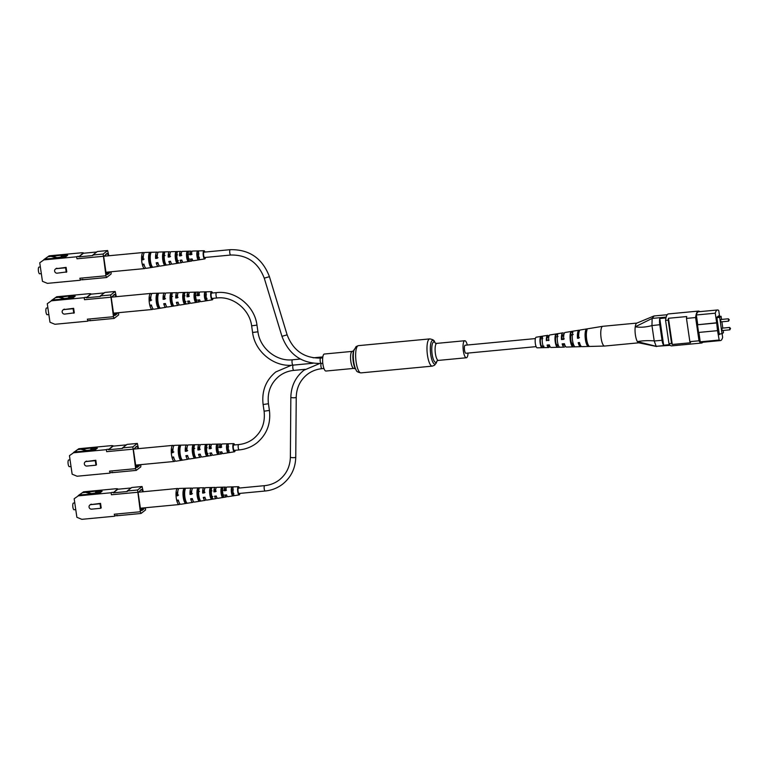<?xml version="1.0" encoding="UTF-8"?>
<svg xmlns="http://www.w3.org/2000/svg" width="769" height="769" viewBox="0 0 769 769"><rect width="100%" height="100%" fill="white"/><g stroke="black" fill="none" stroke-linecap="round" stroke-linejoin="round"><path stroke-width="1.15" d="M467.302 345.021A8.546 2.413 84.6 0 0 464.764 340.734A8.546 2.413 84.6 0 0 464.351 340.907A8.546 2.413 84.6 0 0 463.246 350.222A8.546 2.413 84.6 0 0 466.37 357.758A8.546 2.413 84.6 0 0 466.783 357.585A8.546 2.413 84.6 0 0 468.061 353.067M353.769 350.635L352.279 351.385L324.335 354.028A8.546 2.413 84.6 0 0 323.932 354.201A8.546 2.413 84.6 0 0 322.826 363.516A8.546 2.413 84.6 0 0 325.95 371.043L353.894 368.399L355.489 368.851M177.601 495.169A2.692 0.759 -95.4 0 1 177.658 494.678M143.178 259.191A2.692 0.759 -95.4 0 1 143.236 258.711M172.871 452.076A2.692 0.759 -95.4 0 1 172.929 451.586M150.705 300.121A2.692 0.759 -95.4 0 1 150.762 299.631M535.378 338.581L465.187 345.223A4.037 1.134 84.6 0 0 464.514 350.058A4.037 1.134 84.6 0 0 465.947 353.269L536.147 346.627M720.63 320.933L721.053 321.875L728.56 321.163L728.339 318.789L720.822 319.491L720.63 320.933M721.889 329.593L722.322 330.545L729.829 329.834L729.598 327.45L722.091 328.161L721.889 329.593M721.543 319.423L721.091 316.299L719.669 317.405L722.053 333.746L723.475 332.641L723.158 330.468M722.812 328.094L721.889 321.798M721.091 316.299L717.823 316.607L716.823 317.386M699.79 311.647A15.188 4.278 84.6 0 0 698.463 311.08A15.188 4.278 84.6 0 0 695.618 317.539L699.011 340.792A15.188 4.278 84.6 0 0 701.578 343.041A15.188 4.278 84.6 0 0 702.779 342.243M697.464 324.778L698.579 332.448L717.525 330.66L716.67 322.778L697.464 324.778L716.4 322.99M719.601 316.444L718.736 310.503A14.505 4.085 84.6 0 0 717.467 309.974L698.531 311.762A14.505 4.085 84.6 0 0 696.33 314.982L697.733 324.576M698.877 332.419L700.242 341.83A14.505 4.085 84.6 0 0 701.511 342.359L720.447 340.571A14.505 4.085 84.6 0 0 722.649 337.341L722.12 333.698M717.467 309.974A14.505 4.085 84.6 0 0 715.276 313.194L716.67 322.778M715.276 313.194L696.33 314.982M717.525 330.66L719.188 340.033L700.242 341.83M671.577 343.387A15.188 4.278 84.6 0 0 672.279 344.483L668.453 318.279A15.188 4.278 84.6 0 0 668.184 320.135L671.577 343.387L668.963 343.637A15.188 4.278 84.6 0 0 671.529 345.887L701.578 343.041M667.223 314.723L654.121 315.963L652.141 318.424L666.175 317.097M669.914 345.021L656.217 346.319L670.203 345.319M665.964 317.933L659.764 318.52L663.657 345.214L669.607 344.647M659.764 318.52A6.834 1.932 84.6 0 0 659.783 324.71L662.051 340.263A6.834 1.932 84.6 0 0 663.657 345.214M659.783 324.71L651.958 325.585L654.227 341.003L662.051 340.263M698.463 311.08L668.415 313.925A15.188 4.278 84.6 0 0 665.57 320.385L668.963 343.637M668.184 320.135L665.57 320.385M695.618 317.539L686.477 318.404A15.188 4.278 84.6 0 1 686.746 316.549L668.453 318.279M699.011 340.792L689.86 341.657A15.188 4.278 84.6 0 0 690.572 342.753L672.279 344.483M686.477 318.404L689.86 341.657M718.669 316.53L718.582 315.905L716.804 317.289L719.332 334.63L720.255 333.909M719.188 340.033A14.505 4.085 84.6 0 0 720.447 340.571M722.053 333.746L719.246 334.006M719.669 317.405L716.862 317.674M651.958 325.585C645.96 327.209 640.385 327.623 635.242 326.806A9.91 2.797 84.6 0 0 637.405 341.628C642.278 340.667 647.873 340.417 654.198 340.878M656.217 346.319L637.405 341.628A9.91 2.797 84.6 0 0 638.664 342.791A9.91 2.797 84.6 0 0 638.703 342.791A9.91 2.797 -95.4 0 1 635.482 335.457A9.91 2.797 -95.4 0 1 636.828 323.105A9.91 2.797 84.6 0 0 636.799 323.124A9.91 2.797 84.6 0 0 635.242 326.806L652.141 318.424M651.958 325.45L652.131 318.472M656.188 346.31L654.227 341.003M638.789 342.811L604.617 346.05A9.91 2.797 -95.4 0 1 604.569 346.05A9.91 2.797 -95.4 0 1 601.195 338.696A9.91 2.797 -95.4 0 1 602.137 326.633A9.91 2.797 -95.4 0 1 602.694 326.316A9.91 2.797 -95.4 0 1 602.752 326.306L636.924 323.076M602.694 326.316L580.316 329.978A8.372 2.365 84.6 0 0 579.845 330.247A8.372 2.365 84.6 0 0 578.769 338.187L577.49 338.293A8.286 2.336 -95.4 0 1 578.548 330.459A8.286 2.336 -95.4 0 1 579.019 330.189L565.071 332.477A7.325 2.067 84.6 0 0 564.657 332.708A7.325 2.067 84.6 0 0 563.696 339.36L561.457 339.533A7.161 2.019 -95.4 0 1 562.399 333.083A7.161 2.019 -95.4 0 1 562.802 332.852L549.835 334.976A6.267 1.769 84.6 0 0 549.479 335.178A6.267 1.769 84.6 0 0 548.633 340.532L546.778 340.302A4.691 1.327 -95.4 0 1 547.432 336.909A4.691 1.327 -95.4 0 1 547.711 336.764A4.691 1.327 -95.4 0 1 548.46 337.351M561.457 339.533L561.976 339.014A5.248 1.48 -95.4 0 1 562.697 334.919A5.248 1.48 -95.4 0 1 563.004 334.746A5.248 1.48 -95.4 0 1 563.773 335.303M564.648 344.522A5.248 1.48 -95.4 0 1 564.34 345.031A5.248 1.48 -95.4 0 1 563.994 345.204A5.248 1.48 -95.4 0 1 562.85 343.83M549.22 345.387A4.691 1.327 -95.4 0 1 548.903 345.944A4.691 1.327 -95.4 0 1 548.595 346.098A4.691 1.327 -95.4 0 1 547.624 345.012M546.384 340.705A6.114 1.721 -95.4 0 1 547.211 335.544A6.114 1.721 -95.4 0 1 547.557 335.342L536.204 337.207A5.335 1.5 84.6 0 0 535.906 337.38A5.335 1.5 84.6 0 0 535.301 343.214A5.335 1.5 84.6 0 0 537.214 347.819L548.71 347.521A6.114 1.721 -95.4 0 1 547.095 345.05L549.335 344.877A6.267 1.769 84.6 0 0 551.008 347.463L564.158 347.117A7.161 2.019 -95.4 0 1 562.158 343.878L564.408 343.705A7.325 2.067 84.6 0 0 566.455 347.05L580.585 346.684A8.286 2.336 -95.4 0 1 578.192 342.638L579.48 342.532A8.372 2.365 84.6 0 0 581.893 346.646L604.569 346.05M547.557 335.342A6.114 1.721 -95.4 0 1 548.835 336.678M562.802 332.852A7.161 2.019 -95.4 0 1 564.062 333.909M579.019 330.189A8.286 2.336 -95.4 0 1 579.701 330.42M581.21 346.338A8.286 2.336 -95.4 0 1 581.143 346.406A8.286 2.336 -95.4 0 1 580.585 346.684M565.186 345.839A7.161 2.019 -95.4 0 1 564.638 346.877A7.161 2.019 -95.4 0 1 564.158 347.117M549.72 345.973A6.114 1.721 -95.4 0 1 549.124 347.319A6.114 1.721 -95.4 0 1 548.71 347.521M589.775 346.444A8.911 2.509 -95.4 0 1 586.747 339.84A8.911 2.509 -95.4 0 1 587.083 329.824L585.795 330.036A8.824 2.49 84.6 0 0 585.469 339.936A8.824 2.49 84.6 0 0 588.458 346.473L589.775 346.444M575.25 346.819A7.93 2.23 -95.4 0 1 572.626 340.946A7.93 2.23 -95.4 0 1 572.876 332.17L570.617 332.544A7.767 2.192 84.6 0 0 570.377 341.119A7.767 2.192 84.6 0 0 572.934 346.877L575.25 346.819M559.726 347.213A6.873 1.942 -95.4 0 1 557.544 342.128A6.873 1.942 -95.4 0 1 557.698 334.678L555.439 335.053A6.719 1.894 84.6 0 0 555.295 342.311A6.719 1.894 84.6 0 0 557.419 347.271L559.726 347.213M544.202 347.578A5.825 1.644 -95.4 0 1 542.462 343.31A5.825 1.644 -95.4 0 1 542.52 337.216L540.261 337.591A5.671 1.596 84.6 0 0 540.213 343.493A5.671 1.596 84.6 0 0 541.895 347.636L544.202 347.578M579.951 344.099A5.854 1.653 -95.4 0 1 579.038 342.57M577.49 338.293L579.432 337.524M578.134 337.629A5.854 1.653 -95.4 0 1 578.884 332.852M561.976 339.014L564.235 338.821M546.778 340.302L549.047 340.109M586.459 332.717L586.228 332.746A6.133 1.73 84.6 0 0 586.045 338.591A6.133 1.73 84.6 0 0 587.622 343.464M573.251 334.486L570.973 334.784A5.575 1.567 84.6 0 0 570.934 340.561A5.575 1.567 84.6 0 0 572.578 344.627L573.549 344.579M557.996 336.524L555.727 336.832A5.018 1.413 84.6 0 0 555.727 341.869A5.018 1.413 84.6 0 0 557.131 345.492L558.39 345.416M542.751 338.591L540.472 338.898A4.451 1.259 84.6 0 0 540.52 343.185A4.451 1.259 84.6 0 0 541.684 346.329L543.981 346.204M585.795 330.036L586.228 332.746M588.198 344.887L588.458 346.473M570.617 332.544L570.973 334.784M572.578 344.627L572.934 346.877M555.439 335.053L555.727 336.832M557.131 345.492L557.419 347.271M540.261 337.591L540.472 338.898M541.684 346.329L541.895 347.636M107.65 250.54L97.327 251.521L92.838 255.01L103.161 254.039L107.65 250.54L108.804 255.76M82.831 279.339L80.457 279.983L79.813 278.253L80.457 279.983M39.748 262.787L45.092 258.999L39.748 262.787L42.449 281.319L47.38 283.357L80.101 280.262M79.813 278.253L105.939 275.783L103.161 254.039M43.958 259.884L76.679 256.788L76.977 258.788L103.094 256.317M57.031 268.246A2.326 2.192 -127.9 0 0 55.935 268.679L55.416 269.073A2.326 2.192 -127.9 0 0 57.175 273.178L66.768 271.918L66.105 267.381L56.522 268.641A2.326 2.192 -127.9 0 0 55.416 269.073M111.14 271.755L111.072 274.014L106.583 277.513L105.939 275.783M82.216 279.82L106.583 277.513M43.843 259.855L49.158 255.837L81.879 252.741L83.283 252.847L78.774 256.875L92.818 255.548L92.838 255.01M105.987 272.428L109.871 271.87M106.093 273.13L109.698 272.784L109.602 272.082M106.218 274.004L107.256 273.908L107.352 274.61L109.698 272.784M108.275 255.817L107.92 253.414L106.978 254.145L106.881 253.443L103.7 256.702L106.314 274.639L107.256 273.908M49.158 255.837L43.814 259.624M45.092 258.999L58.367 258.048L59.405 257.24L65.932 256.625L67.672 255.27L61.145 255.885L62.183 255.077L48.024 256.721M76.977 258.788L76.679 256.788M77.035 256.51L78.794 256.346M105.843 254.251L106.978 254.145M61.318 257.057L61.145 255.885M48.36 258.692L49.139 258.922M58.771 257.73L56.483 257.951L51.292 256.413M51.734 256.067L56.925 257.605L56.483 257.951M56.925 257.605L59.213 257.384M66.259 272.322L65.596 267.785L66.105 267.381M65.596 267.785L56.522 268.641M96.721 251.992L83.436 253.251L78.774 256.875M40.353 266.958L39.008 267.093A3.364 0.952 84.6 0 0 38.45 271.121A3.364 0.952 84.6 0 0 39.642 273.793L41.334 273.639M145.514 267.891A8.065 2.278 -95.4 0 1 145.101 268.41A8.065 2.278 -95.4 0 1 144.716 268.573A8.065 2.278 -95.4 0 1 142.255 264.276A8.065 2.278 -95.4 0 1 141.621 259.941A8.065 2.278 -95.4 0 1 142.803 252.674A8.065 2.278 -95.4 0 1 143.197 252.511A8.065 2.278 -95.4 0 1 144.111 253.03M181.792 255.25L180.138 255.423A3.585 1.009 84.6 0 1 180.85 253.453A3.585 1.009 84.6 0 1 181.263 253.693M170.555 256.404L168.901 256.567A3.989 1.125 84.6 0 1 169.718 254.097A3.989 1.125 84.6 0 1 169.968 254.183M144.139 259.095L142.496 259.268A4.941 1.394 84.6 0 1 143.37 255.654M158.001 257.682L156.357 257.855A4.441 1.25 84.6 0 1 157.261 254.818A4.441 1.25 84.6 0 1 157.337 254.827M192.039 254.193L190.385 254.366A3.211 0.904 84.6 0 1 191.01 252.866A3.211 0.904 84.6 0 1 191.539 253.337L190.558 253.424M151.157 264.315L150.811 264.363A4.691 1.327 -95.4 0 1 149.59 260.845A4.691 1.327 -95.4 0 1 149.638 256.337L150.253 256.298M165.018 262.421L164.441 262.498A4.191 1.182 -95.4 0 1 163.441 259.441A4.191 1.182 -95.4 0 1 163.441 255.606L165.085 255.519M178.398 260.556L176.774 260.787A3.739 1.057 -95.4 0 1 175.966 258.173A3.739 1.057 -95.4 0 1 175.928 254.972L177.572 254.885M189.424 258.98L187.799 259.22A3.336 0.942 -95.4 0 1 187.175 257.038A3.336 0.942 -95.4 0 1 187.107 254.433L188.751 254.356M199.469 257.49L197.854 257.74A2.961 0.836 -95.4 0 1 197.393 256.01A2.961 0.836 -95.4 0 1 197.306 254.001L198.95 253.933M204.246 252.136A2.74 0.769 84.6 0 0 204.121 252.097A2.74 0.769 84.6 0 0 203.66 255.375A2.74 0.769 84.6 0 0 204.631 257.548A2.74 0.769 84.6 0 0 204.756 257.49M198.671 252.03A4.403 1.24 84.6 0 0 199.748 259.403L198.133 259.672A4.508 1.269 -95.4 0 1 197.018 252.059L198.671 252.03M164.691 252.838A6.613 1.865 84.6 0 0 164.441 259.778A6.613 1.865 84.6 0 0 166.46 264.959L164.845 265.218A6.719 1.894 -95.4 0 1 162.788 259.951A6.719 1.894 -95.4 0 1 163.038 252.876L164.691 252.838M150.839 253.203A7.507 2.115 84.6 0 0 150.493 261.258A7.507 2.115 84.6 0 0 152.877 267.179L151.262 267.449A7.623 2.144 -95.4 0 1 148.83 261.431A7.623 2.144 -95.4 0 1 149.186 253.251L150.839 253.203M177.226 252.511A5.796 1.634 84.6 0 0 177.062 258.432A5.796 1.634 84.6 0 0 178.744 262.931L177.13 263.2A5.902 1.663 -95.4 0 1 175.399 258.615A5.902 1.663 -95.4 0 1 175.572 252.559L177.226 252.511M188.443 252.242A5.066 1.432 84.6 0 0 188.357 257.24A5.066 1.432 84.6 0 0 189.732 261.095L188.117 261.364A5.172 1.461 -95.4 0 1 186.694 257.413A5.172 1.461 -95.4 0 1 186.79 252.28L188.443 252.242M205.486 257.423A4.105 1.153 -95.4 0 1 204.948 258.826A4.105 1.153 -95.4 0 1 204.775 258.903A4.105 1.153 -95.4 0 1 203.256 255.337A4.105 1.153 -95.4 0 1 203.785 250.829A4.105 1.153 -95.4 0 1 204.006 250.742A4.105 1.153 -95.4 0 1 204.987 252.059M191.779 252.049A4.96 1.394 84.6 0 0 190.866 251.117A4.96 1.394 84.6 0 0 190.597 251.223A4.96 1.394 84.6 0 0 189.837 254.789L191.5 254.606A4.854 1.365 -95.4 0 1 192.25 251.175A4.854 1.365 -95.4 0 1 192.51 251.069L204.006 250.742M181.58 252.213A5.623 1.586 84.6 0 0 180.677 251.415A5.623 1.586 84.6 0 0 180.379 251.53A5.623 1.586 84.6 0 0 179.523 255.894L181.186 255.721A5.518 1.557 -95.4 0 1 182.032 251.482A5.518 1.557 -95.4 0 1 182.32 251.367L190.866 251.117M170.401 252.424A6.354 1.788 84.6 0 0 169.516 251.742A6.354 1.788 84.6 0 0 169.17 251.876A6.354 1.788 84.6 0 0 168.219 257.106L169.882 256.923A6.248 1.759 -95.4 0 1 170.824 251.819A6.248 1.759 -95.4 0 1 171.151 251.694L180.677 251.415M157.914 252.703A7.171 2.019 84.6 0 0 157.03 252.107A7.171 2.019 84.6 0 0 156.645 252.251A7.171 2.019 84.6 0 0 155.588 258.451L157.241 258.278A7.065 1.99 -95.4 0 1 158.299 252.203A7.065 1.99 -95.4 0 1 158.674 252.059L169.516 251.742M142.496 259.268L141.621 259.941L143.284 259.759A7.959 2.24 -95.4 0 1 144.457 252.626A7.959 2.24 -95.4 0 1 144.88 252.463L157.03 252.107M193.625 260.643A4.854 1.365 -95.4 0 1 193.423 260.739A4.854 1.365 -95.4 0 1 192.135 258.942L190.472 259.124A4.96 1.394 84.6 0 0 191.798 260.999L183.358 262.354A5.518 1.557 -95.4 0 1 181.82 260.047L180.157 260.23A5.623 1.586 84.6 0 0 181.744 262.613L172.333 264.132A6.248 1.759 -95.4 0 1 170.516 261.258L168.853 261.441A6.354 1.788 84.6 0 0 170.708 264.392L160 266.112A7.065 1.99 -95.4 0 1 157.876 262.613L156.213 262.787A7.171 2.019 84.6 0 0 158.385 266.372L146.379 268.304A7.959 2.24 -95.4 0 1 143.918 264.094L142.255 264.276M158.385 266.372A7.171 2.019 84.6 0 0 158.693 266.237A7.171 2.019 84.6 0 0 159.135 265.622M170.708 264.392A6.354 1.788 84.6 0 0 170.987 264.267A6.354 1.788 84.6 0 0 171.458 263.556M181.744 262.613A5.623 1.586 84.6 0 0 181.984 262.508A5.623 1.586 84.6 0 0 182.474 261.671M191.798 260.999A4.96 1.394 84.6 0 0 192.01 260.902A4.96 1.394 84.6 0 0 192.519 259.912M143.322 264.161A4.941 1.394 84.6 0 0 144.293 265.459M169.728 261.345A3.989 1.125 84.6 0 0 170.468 262.037A3.989 1.125 84.6 0 0 170.699 261.912M157.174 262.681A4.441 1.25 84.6 0 0 158.097 263.661A4.441 1.25 84.6 0 0 158.174 263.642M180.965 260.143A3.585 1.009 84.6 0 0 181.532 260.585A3.585 1.009 84.6 0 0 181.888 260.268M191.231 259.038A3.211 0.904 84.6 0 0 191.616 259.259A3.211 0.904 84.6 0 0 191.942 258.961M168.219 257.106L168.901 256.567M155.588 258.451L156.357 257.855M179.523 255.894L180.138 255.423M189.837 254.789L190.385 254.366M150.811 264.363L151.262 267.449M149.186 253.251L149.638 256.337M176.774 260.787L177.13 263.2M175.572 252.559L175.928 254.972M164.441 262.498L164.845 265.218M163.038 252.876L163.441 255.606M187.799 259.22L188.117 261.364M186.79 252.28L187.107 254.433M197.854 257.74L198.133 259.672M197.018 252.059L197.306 254.001M115.177 291.47L104.853 292.441L100.364 295.94L110.688 294.96L115.177 291.47L116.33 296.69M90.358 320.26L87.983 320.904L87.339 319.183L87.983 320.904M47.274 303.707L52.619 299.92L47.274 303.707L49.975 322.24L54.907 324.278L87.628 321.182M87.339 319.183L113.466 316.713L110.688 294.96M51.485 300.804L84.206 297.709L84.503 299.708L110.621 297.238M64.558 309.167A2.326 2.192 -127.9 0 0 63.462 309.599L62.943 310.003A2.326 2.192 -127.9 0 0 64.702 314.098L74.295 312.839L73.632 308.311L64.038 309.571A2.326 2.192 -127.9 0 0 62.943 310.003M118.666 312.675L118.599 314.944L114.11 318.433L113.466 316.713M89.742 320.74L114.11 318.433M51.369 300.785L56.685 296.757L89.406 293.662L90.809 293.777L86.301 297.795L100.345 296.469L100.364 295.94M113.514 313.348L117.397 312.791M113.62 314.05L117.224 313.704L117.128 313.012M113.745 314.925L114.783 314.829L114.879 315.53L117.224 313.704M115.802 296.738L115.446 294.335L114.504 295.075L114.408 294.373L111.226 297.622L113.841 315.559L114.783 314.829M56.685 296.757L51.34 300.544M52.619 299.92L65.894 298.968L66.932 298.161L73.459 297.545L75.199 296.19L68.672 296.805L69.71 295.998L55.551 297.641M84.503 299.708L84.206 297.709M84.561 297.43L86.32 297.267M113.37 295.181L114.504 295.075M68.845 297.978L68.672 296.805M55.887 299.612L56.666 299.843M66.297 298.651L64.01 298.872L58.819 297.334M59.261 296.988L64.452 298.526L64.01 298.872M64.452 298.526L66.74 298.314M73.786 313.243L73.122 308.705L73.632 308.311M73.122 308.705L64.038 309.571M104.248 292.922L90.963 294.171L86.301 297.795M47.88 307.888L46.534 308.013A3.364 0.952 84.6 0 0 45.977 312.041A3.364 0.952 84.6 0 0 47.169 314.723L48.86 314.559M153.041 308.821A8.065 2.278 -95.4 0 1 152.627 309.33A8.065 2.278 -95.4 0 1 152.243 309.494A8.065 2.278 -95.4 0 1 149.782 305.197A8.065 2.278 -95.4 0 1 149.148 300.862A8.065 2.278 -95.4 0 1 150.33 293.595A8.065 2.278 -95.4 0 1 150.724 293.431A8.065 2.278 -95.4 0 1 151.637 293.95M189.318 296.171L187.665 296.344A3.585 1.009 84.6 0 1 188.376 294.373A3.585 1.009 84.6 0 1 188.79 294.623M178.081 297.324L176.428 297.497A3.989 1.125 84.6 0 1 177.245 295.017A3.989 1.125 84.6 0 1 177.495 295.104M151.666 300.025L150.022 300.189A4.941 1.394 84.6 0 1 150.897 296.574M165.527 298.612L163.884 298.776A4.441 1.25 84.6 0 1 164.787 295.748A4.441 1.25 84.6 0 1 164.864 295.748M199.565 295.113L197.912 295.286A3.211 0.904 84.6 0 1 198.537 293.787A3.211 0.904 84.6 0 1 199.065 294.258L198.085 294.354M158.683 305.235L158.337 305.283A4.691 1.327 -95.4 0 1 157.116 301.765A4.691 1.327 -95.4 0 1 157.164 297.257L157.78 297.228M172.544 303.342L171.968 303.419A4.191 1.182 -95.4 0 1 170.968 300.362A4.191 1.182 -95.4 0 1 170.968 296.526L172.612 296.44M185.925 301.477L184.3 301.708A3.739 1.057 -95.4 0 1 183.493 299.103A3.739 1.057 -95.4 0 1 183.455 295.892L185.098 295.815M196.951 299.91L195.326 300.141A3.336 0.942 -95.4 0 1 194.701 297.968A3.336 0.942 -95.4 0 1 194.634 295.354L196.278 295.286M206.996 298.42L205.381 298.66A2.961 0.836 -95.4 0 1 204.919 296.93A2.961 0.836 -95.4 0 1 204.833 294.921L206.477 294.854M211.773 293.056A2.74 0.769 84.6 0 0 211.648 293.027A2.74 0.769 84.6 0 0 211.187 296.296A2.74 0.769 84.6 0 0 212.157 298.468A2.74 0.769 84.6 0 0 212.282 298.41M206.198 292.951A4.403 1.24 84.6 0 0 207.274 300.323L205.659 300.602A4.508 1.269 -95.4 0 1 204.544 292.979L206.198 292.951M172.218 293.758A6.613 1.865 84.6 0 0 171.968 300.698A6.613 1.865 84.6 0 0 173.986 305.879L172.371 306.149A6.719 1.894 -95.4 0 1 170.305 300.871A6.719 1.894 -95.4 0 1 170.564 293.806L172.218 293.758M158.366 294.133A7.507 2.115 84.6 0 0 158.02 302.179A7.507 2.115 84.6 0 0 160.404 308.1L158.789 308.369A7.623 2.144 -95.4 0 1 156.357 302.352A7.623 2.144 -95.4 0 1 156.713 294.171L158.366 294.133M184.752 293.441A5.796 1.634 84.6 0 0 184.589 299.362A5.796 1.634 84.6 0 0 186.271 303.851L184.656 304.12A5.902 1.663 -95.4 0 1 182.926 299.535A5.902 1.663 -95.4 0 1 183.099 293.479L184.752 293.441M195.97 293.172A5.066 1.432 84.6 0 0 195.884 298.161A5.066 1.432 84.6 0 0 197.258 302.015L195.643 302.294A5.172 1.461 -95.4 0 1 194.221 298.334A5.172 1.461 -95.4 0 1 194.317 293.21L195.97 293.172M213.013 298.343A4.105 1.153 -95.4 0 1 212.475 299.747A4.105 1.153 -95.4 0 1 212.302 299.833A4.105 1.153 -95.4 0 1 210.783 296.257A4.105 1.153 -95.4 0 1 211.312 291.749A4.105 1.153 -95.4 0 1 211.533 291.662A4.105 1.153 -95.4 0 1 212.513 292.989M199.306 292.97A4.96 1.394 84.6 0 0 198.392 292.047A4.96 1.394 84.6 0 0 198.123 292.143A4.96 1.394 84.6 0 0 197.364 295.709L199.027 295.536A4.854 1.365 -95.4 0 1 199.777 292.095A4.854 1.365 -95.4 0 1 200.036 291.999L211.533 291.662M189.107 293.133A5.623 1.586 84.6 0 0 188.203 292.345A5.623 1.586 84.6 0 0 187.905 292.46A5.623 1.586 84.6 0 0 187.05 296.815L188.713 296.642A5.518 1.557 -95.4 0 1 189.559 292.403A5.518 1.557 -95.4 0 1 189.847 292.297L198.392 292.047M177.927 293.354A6.354 1.788 84.6 0 0 177.043 292.662A6.354 1.788 84.6 0 0 176.697 292.797A6.354 1.788 84.6 0 0 175.745 298.026L177.408 297.853A6.248 1.759 -95.4 0 1 178.35 292.749A6.248 1.759 -95.4 0 1 178.677 292.614L188.203 292.345M165.441 293.623A7.171 2.019 84.6 0 0 164.556 293.027A7.171 2.019 84.6 0 0 164.172 293.172A7.171 2.019 84.6 0 0 163.115 299.372L164.768 299.199A7.065 1.99 -95.4 0 1 165.825 293.124A7.065 1.99 -95.4 0 1 166.2 292.979L177.043 292.662M150.022 300.189L149.148 300.862L150.811 300.689A7.959 2.24 -95.4 0 1 151.983 293.547A7.959 2.24 -95.4 0 1 152.406 293.383L164.556 293.027M201.151 301.563A4.854 1.365 -95.4 0 1 200.949 301.659A4.854 1.365 -95.4 0 1 199.661 299.872L197.998 300.045A4.96 1.394 84.6 0 0 199.325 301.919L190.885 303.274A5.518 1.557 -95.4 0 1 189.347 300.977L187.684 301.15A5.623 1.586 84.6 0 0 189.27 303.534L179.859 305.053A6.248 1.759 -95.4 0 1 178.043 302.188L176.38 302.361A6.354 1.788 84.6 0 0 178.235 305.312L167.527 307.033A7.065 1.99 -95.4 0 1 165.402 303.534L163.739 303.707A7.171 2.019 84.6 0 0 165.912 307.302L153.906 309.234A7.959 2.24 -95.4 0 1 151.445 305.024L149.782 305.197M165.912 307.302A7.171 2.019 84.6 0 0 166.219 307.158A7.171 2.019 84.6 0 0 166.662 306.552M178.235 305.312A6.354 1.788 84.6 0 0 178.504 305.187A6.354 1.788 84.6 0 0 178.985 304.476M189.27 303.534A5.623 1.586 84.6 0 0 189.51 303.428A5.623 1.586 84.6 0 0 190.001 302.592M199.325 301.919A4.96 1.394 84.6 0 0 199.536 301.823A4.96 1.394 84.6 0 0 200.046 300.833M150.849 305.082A4.941 1.394 84.6 0 0 151.82 306.379M177.255 302.265A3.989 1.125 84.6 0 0 177.995 302.967A3.989 1.125 84.6 0 0 178.225 302.832M164.701 303.611A4.441 1.25 84.6 0 0 165.623 304.591A4.441 1.25 84.6 0 0 165.7 304.572M188.492 301.063A3.585 1.009 84.6 0 0 189.059 301.506A3.585 1.009 84.6 0 0 189.414 301.188M198.758 299.968A3.211 0.904 84.6 0 0 199.142 300.179A3.211 0.904 84.6 0 0 199.469 299.891M175.745 298.026L176.428 297.497M163.115 299.372L163.884 298.776M187.05 296.815L187.665 296.344M197.364 295.709L197.912 295.286M158.337 305.283L158.789 308.369M156.713 294.171L157.164 297.257M184.3 301.708L184.656 304.12M183.099 293.479L183.455 295.892M171.968 303.419L172.371 306.149M170.564 293.806L170.968 296.526M195.326 300.141L195.643 302.294M194.317 293.21L194.634 295.354M205.381 298.66L205.659 300.602M204.544 292.979L204.833 294.921M137.343 443.425L127.02 444.395L122.531 447.894L132.854 446.914L137.343 443.425L138.497 448.635M112.524 472.214L110.15 472.858L109.506 471.137L110.15 472.858M69.441 455.661L74.785 451.874L69.441 455.661L72.142 474.194L77.073 476.232L109.794 473.137M109.506 471.137L135.632 468.657L132.854 446.914M73.651 452.758L106.372 449.663L106.67 451.663L132.787 449.192M86.724 461.121A2.326 2.192 -127.9 0 0 85.628 461.554L85.119 461.958A2.326 2.192 -127.9 0 0 86.868 466.052L95.952 465.197L96.461 464.793L95.808 460.266L86.215 461.525A2.326 2.192 -127.9 0 0 85.119 461.958M140.833 464.63L140.765 466.889L136.276 470.388L135.632 468.657M111.909 472.695L136.276 470.388M73.545 452.73L78.851 448.712L111.572 445.616L112.976 445.722L108.477 449.75L122.511 448.423L122.531 447.894M135.68 465.303L139.564 464.745M135.786 466.004L139.391 465.658L139.295 464.957M135.911 466.879L136.949 466.783L137.055 467.485L139.391 465.658M137.968 448.692L137.613 446.289L136.671 447.02L136.574 446.328L133.393 449.577L136.007 467.514L136.949 466.783M78.851 448.712L73.507 452.499M74.785 451.874L88.06 450.922L89.098 450.115L95.635 449.5L97.375 448.144L90.838 448.76L91.876 447.952L77.717 449.596M106.67 451.663L106.372 449.663M106.728 449.384L108.487 449.221M135.536 447.135L136.671 447.02M91.011 449.932L90.838 448.76M78.053 451.566L78.832 451.797M88.464 450.605L86.176 450.826L80.985 449.288M81.427 448.942L86.618 450.48L86.176 450.826M86.618 450.48L88.906 450.259M95.952 465.197L95.289 460.66L95.808 460.266M95.289 460.66L86.215 461.525M126.414 444.876L113.13 446.126L108.477 449.75M70.046 459.833L68.701 459.968A3.364 0.952 84.6 0 0 68.143 463.995A3.364 0.952 84.6 0 0 69.335 466.668L71.027 466.514M175.207 460.766A8.065 2.278 -95.4 0 1 174.794 461.285A8.065 2.278 -95.4 0 1 174.409 461.448A8.065 2.278 -95.4 0 1 171.948 457.151A8.065 2.278 -95.4 0 1 171.314 452.816A8.065 2.278 -95.4 0 1 172.496 445.549A8.065 2.278 -95.4 0 1 172.89 445.386A8.065 2.278 -95.4 0 1 173.804 445.905M211.485 448.125L209.831 448.298A3.585 1.009 84.6 0 1 210.552 446.328A3.585 1.009 84.6 0 1 210.956 446.568M200.248 449.279L198.594 449.442A3.989 1.125 84.6 0 1 199.411 446.972A3.989 1.125 84.6 0 1 199.661 447.058M173.832 451.97L172.189 452.143A4.941 1.394 84.6 0 1 173.063 448.529M187.703 450.557L186.05 450.73A4.441 1.25 84.6 0 1 186.954 447.693A4.441 1.25 84.6 0 1 187.04 447.702M221.732 447.068L220.078 447.241A3.211 0.904 84.6 0 1 220.703 445.741A3.211 0.904 84.6 0 1 221.241 446.212L220.251 446.299M180.859 457.19L180.504 457.238A4.691 1.327 -95.4 0 1 179.283 453.72A4.691 1.327 -95.4 0 1 179.331 449.211L179.946 449.183M194.711 455.296L194.134 455.373A4.191 1.182 -95.4 0 1 193.134 452.316A4.191 1.182 -95.4 0 1 193.134 448.481L194.778 448.394M208.091 453.431L206.467 453.662A3.739 1.057 -95.4 0 1 205.659 451.047A3.739 1.057 -95.4 0 1 205.621 447.846L207.265 447.76M219.117 451.855L217.492 452.095A3.336 0.942 -95.4 0 1 216.868 449.923A3.336 0.942 -95.4 0 1 216.8 447.308L218.444 447.231M229.162 450.365L227.547 450.615A2.961 0.836 -95.4 0 1 227.086 448.885A2.961 0.836 -95.4 0 1 226.999 446.876L228.643 446.808M233.939 445.011A2.74 0.769 84.6 0 0 233.814 444.982A2.74 0.769 84.6 0 0 233.353 448.25A2.74 0.769 84.6 0 0 234.324 450.423A2.74 0.769 84.6 0 0 234.449 450.365M228.364 444.905A4.403 1.24 84.6 0 0 229.441 452.278L227.826 452.547A4.508 1.269 -95.4 0 1 226.711 444.934L228.364 444.905M194.384 445.712A6.613 1.865 84.6 0 0 194.134 452.653A6.613 1.865 84.6 0 0 196.153 457.834L194.538 458.093A6.719 1.894 -95.4 0 1 192.481 452.826A6.719 1.894 -95.4 0 1 192.731 445.751L194.384 445.712M180.532 446.087A7.507 2.115 84.6 0 0 180.186 454.133A7.507 2.115 84.6 0 0 182.57 460.054L180.955 460.323A7.623 2.144 -95.4 0 1 178.523 454.306A7.623 2.144 -95.4 0 1 178.889 446.126L180.532 446.087M206.919 445.395A5.796 1.634 84.6 0 0 206.755 451.316A5.796 1.634 84.6 0 0 208.437 455.806L206.823 456.075A5.902 1.663 -95.4 0 1 205.102 451.49A5.902 1.663 -95.4 0 1 205.265 445.434L206.919 445.395M218.136 445.126A5.066 1.432 84.6 0 0 218.05 450.115A5.066 1.432 84.6 0 0 219.425 453.97L217.81 454.239A5.172 1.461 -95.4 0 1 216.387 450.288A5.172 1.461 -95.4 0 1 216.483 445.164L218.136 445.126M235.179 450.298A4.105 1.153 -95.4 0 1 234.641 451.701A4.105 1.153 -95.4 0 1 234.468 451.778A4.105 1.153 -95.4 0 1 232.949 448.212A4.105 1.153 -95.4 0 1 233.478 443.703A4.105 1.153 -95.4 0 1 233.699 443.617A4.105 1.153 -95.4 0 1 234.68 444.934M221.472 444.924A4.96 1.394 84.6 0 0 220.559 444.001A4.96 1.394 84.6 0 0 220.29 444.098A4.96 1.394 84.6 0 0 219.53 447.664L221.193 447.491A4.854 1.365 -95.4 0 1 221.943 444.049A4.854 1.365 -95.4 0 1 222.203 443.953L233.699 443.617M211.273 445.088A5.623 1.586 84.6 0 0 210.379 444.29A5.623 1.586 84.6 0 0 210.072 444.405A5.623 1.586 84.6 0 0 209.216 448.769L210.879 448.596A5.518 1.557 -95.4 0 1 211.725 444.357A5.518 1.557 -95.4 0 1 212.013 444.242L220.559 444.001M200.094 445.299A6.354 1.788 84.6 0 0 199.209 444.617A6.354 1.788 84.6 0 0 198.873 444.751A6.354 1.788 84.6 0 0 197.912 449.98L199.575 449.798A6.248 1.759 -95.4 0 1 200.517 444.703A6.248 1.759 -95.4 0 1 200.853 444.569L210.379 444.29M187.607 445.578A7.171 2.019 84.6 0 0 186.723 444.982A7.171 2.019 84.6 0 0 186.348 445.126A7.171 2.019 84.6 0 0 185.281 451.326L186.944 451.153A7.065 1.99 -95.4 0 1 187.992 445.078A7.065 1.99 -95.4 0 1 188.367 444.934L199.209 444.617M172.189 452.143L171.314 452.816L172.977 452.643A7.959 2.24 -95.4 0 1 174.15 445.501A7.959 2.24 -95.4 0 1 174.573 445.338L186.723 444.982M223.318 453.518A4.854 1.365 -95.4 0 1 223.116 453.614A4.854 1.365 -95.4 0 1 221.828 451.816L220.165 451.999A4.96 1.394 84.6 0 0 221.491 453.873L213.061 455.229A5.518 1.557 -95.4 0 1 211.513 452.931L209.85 453.104A5.623 1.586 84.6 0 0 211.437 455.488L202.026 457.007A6.248 1.759 -95.4 0 1 200.209 454.133L198.546 454.316A6.354 1.788 84.6 0 0 200.401 457.267L189.693 458.987A7.065 1.99 -95.4 0 1 187.569 455.488L185.906 455.661A7.171 2.019 84.6 0 0 188.078 459.247L176.072 461.179A7.959 2.24 -95.4 0 1 173.611 456.978L171.948 457.151M188.078 459.247A7.171 2.019 84.6 0 0 188.386 459.112A7.171 2.019 84.6 0 0 188.828 458.497M200.401 457.267A6.354 1.788 84.6 0 0 200.68 457.142A6.354 1.788 84.6 0 0 201.151 456.43M211.437 455.488A5.623 1.586 84.6 0 0 211.677 455.383A5.623 1.586 84.6 0 0 212.167 454.546M221.491 453.873A4.96 1.394 84.6 0 0 221.703 453.777A4.96 1.394 84.6 0 0 222.212 452.787M173.015 457.036A4.941 1.394 84.6 0 0 173.986 458.334M199.421 454.219A3.989 1.125 84.6 0 0 200.161 454.912A3.989 1.125 84.6 0 0 200.401 454.787M186.877 455.556A4.441 1.25 84.6 0 0 187.79 456.536A4.441 1.25 84.6 0 0 187.867 456.526M210.658 453.018A3.585 1.009 84.6 0 0 211.225 453.46A3.585 1.009 84.6 0 0 211.581 453.143M220.924 451.912A3.211 0.904 84.6 0 0 221.309 452.134A3.211 0.904 84.6 0 0 221.635 451.845M197.912 449.98L198.594 449.442M185.281 451.326L186.05 450.73M209.216 448.769L209.831 448.298M219.53 447.664L220.078 447.241M180.504 457.238L180.955 460.323M178.889 446.126L179.331 449.211M206.467 453.662L206.823 456.075M205.265 445.434L205.621 447.846M194.134 455.373L194.538 458.093M192.731 445.751L193.134 448.481M217.492 452.095L217.81 454.239M216.483 445.164L216.8 447.308M227.547 450.615L227.826 452.547M226.711 444.934L226.999 446.876M142.073 486.517L131.749 487.498L127.26 490.987L137.584 490.007L142.073 486.517L143.236 491.737M117.253 515.317L114.889 515.951L114.235 514.23L114.889 515.951M74.17 498.754L79.524 494.967L74.17 498.754L76.881 517.297L81.812 519.325L114.533 516.23M114.235 514.23L140.362 511.76L137.584 490.007M78.38 495.851L111.101 492.756L111.399 494.755L137.526 492.285M91.453 504.214A2.326 2.192 -127.9 0 0 90.358 504.647L89.848 505.05A2.326 2.192 -127.9 0 0 91.607 509.155L100.681 508.29L101.2 507.896L100.537 503.359L90.944 504.618A2.326 2.192 -127.9 0 0 89.848 505.05M145.562 507.723L145.504 509.991L141.006 513.481L140.362 511.76M116.638 515.788L141.006 513.481M78.275 495.832L83.581 491.814L116.302 488.709L117.705 488.824L113.206 492.842L127.25 491.516L127.26 490.987M140.419 508.396L144.293 507.848M140.516 509.097L144.12 508.761L144.024 508.059M140.65 509.982L141.679 509.876L141.784 510.578L144.12 508.761M142.698 491.785L142.342 489.392L141.409 490.122L141.304 489.42L138.122 492.669L140.737 510.616L141.679 509.876M83.581 491.814L78.236 495.592M79.524 494.967L92.789 494.015L93.828 493.208L100.364 492.593L102.104 491.237L95.567 491.862L96.606 491.055L82.446 492.698M111.399 494.755L111.101 492.756M111.457 492.487L113.216 492.314M140.266 490.228L141.409 490.122M95.74 493.035L95.567 491.862M82.783 494.659L83.561 494.89M93.193 493.708L90.905 493.919L85.715 492.381M86.157 492.035L91.348 493.573L90.905 493.919M91.348 493.573L93.635 493.362M100.681 508.29L100.018 503.762L100.537 503.359M100.018 503.762L90.944 504.618M131.143 487.969L117.859 489.228L113.206 492.842M74.785 502.936L73.43 503.061A3.364 0.952 84.6 0 0 72.872 507.098A3.364 0.952 84.6 0 0 74.064 509.77L75.756 509.607M179.936 503.868A8.065 2.278 -95.4 0 1 179.523 504.387A8.065 2.278 -95.4 0 1 179.139 504.551A8.065 2.278 -95.4 0 1 176.678 500.244A8.065 2.278 -95.4 0 1 176.053 495.909A8.065 2.278 -95.4 0 1 177.235 488.642A8.065 2.278 -95.4 0 1 177.62 488.478A8.065 2.278 -95.4 0 1 178.533 488.997M216.214 491.218L214.561 491.391A3.585 1.009 84.6 0 1 215.282 489.42A3.585 1.009 84.6 0 1 215.685 489.67M204.977 492.371L203.324 492.545A3.989 1.125 84.6 0 1 204.141 490.074A3.989 1.125 84.6 0 1 204.4 490.151M178.562 495.073L176.918 495.236A4.941 1.394 84.6 0 1 177.793 491.622M192.433 493.66L190.779 493.823A4.441 1.25 84.6 0 1 191.692 490.795A4.441 1.25 84.6 0 1 191.769 490.795M226.461 490.161L224.808 490.334A3.211 0.904 84.6 0 1 225.432 488.834A3.211 0.904 84.6 0 1 225.971 489.305L224.981 489.401M185.589 500.283L185.233 500.331A4.691 1.327 -95.4 0 1 184.022 496.812A4.691 1.327 -95.4 0 1 184.07 492.304L184.685 492.275M199.44 498.389L198.873 498.466A4.191 1.182 -95.4 0 1 197.864 495.419A4.191 1.182 -95.4 0 1 197.864 491.574L199.507 491.497M212.821 496.524L211.196 496.755A3.739 1.057 -95.4 0 1 210.389 494.15A3.739 1.057 -95.4 0 1 210.35 490.939L211.994 490.862M223.846 494.957L222.231 495.188A3.336 0.942 -95.4 0 1 221.597 493.016A3.336 0.942 -95.4 0 1 221.53 490.411L223.173 490.334M233.891 493.467L232.276 493.708A2.961 0.836 -95.4 0 1 231.815 491.987A2.961 0.836 -95.4 0 1 231.729 489.968L233.372 489.911M238.678 488.104A2.74 0.769 84.6 0 0 238.544 488.075A2.74 0.769 84.6 0 0 238.082 491.353A2.74 0.769 84.6 0 0 239.053 493.515A2.74 0.769 84.6 0 0 239.178 493.467M233.094 487.998A4.403 1.24 84.6 0 0 234.17 495.371L232.555 495.649A4.508 1.269 -95.4 0 1 231.45 488.036L233.094 487.998M199.113 488.805A6.613 1.865 84.6 0 0 198.873 495.745A6.613 1.865 84.6 0 0 200.882 500.927L199.267 501.196A6.719 1.894 -95.4 0 1 197.21 495.928A6.719 1.894 -95.4 0 1 197.47 488.853L199.113 488.805M185.262 489.18A7.507 2.115 84.6 0 0 184.916 497.226A7.507 2.115 84.6 0 0 187.3 503.157L185.685 503.416A7.623 2.144 -95.4 0 1 183.262 497.408A7.623 2.144 -95.4 0 1 183.618 489.228L185.262 489.18M211.648 488.488A5.796 1.634 84.6 0 0 211.485 494.409A5.796 1.634 84.6 0 0 213.167 498.898L211.552 499.168A5.902 1.663 -95.4 0 1 209.831 494.582A5.902 1.663 -95.4 0 1 209.995 488.526L211.648 488.488M222.866 488.219A5.066 1.432 84.6 0 0 222.779 493.208A5.066 1.432 84.6 0 0 224.154 497.072L222.539 497.341A5.172 1.461 -95.4 0 1 221.116 493.39A5.172 1.461 -95.4 0 1 221.212 488.257L222.866 488.219M239.918 493.4A4.105 1.153 -95.4 0 1 239.38 494.803A4.105 1.153 -95.4 0 1 239.197 494.88A4.105 1.153 -95.4 0 1 237.688 491.304A4.105 1.153 -95.4 0 1 238.207 486.796A4.105 1.153 -95.4 0 1 238.428 486.71A4.105 1.153 -95.4 0 1 239.409 488.036M226.201 488.017A4.96 1.394 84.6 0 0 225.288 487.094A4.96 1.394 84.6 0 0 225.029 487.2A4.96 1.394 84.6 0 0 224.26 490.766L225.923 490.584A4.854 1.365 -95.4 0 1 226.672 487.142A4.854 1.365 -95.4 0 1 226.932 487.046L238.428 486.71M216.002 488.18A5.623 1.586 84.6 0 0 215.109 487.392A5.623 1.586 84.6 0 0 214.811 487.508A5.623 1.586 84.6 0 0 213.945 491.872L215.608 491.689A5.518 1.557 -95.4 0 1 216.454 487.459A5.518 1.557 -95.4 0 1 216.752 487.344L225.288 487.094M204.823 488.402A6.354 1.788 84.6 0 0 203.939 487.719A6.354 1.788 84.6 0 0 203.602 487.844A6.354 1.788 84.6 0 0 202.641 493.073L204.304 492.9A6.248 1.759 -95.4 0 1 205.246 487.796A6.248 1.759 -95.4 0 1 205.583 487.671L215.109 487.392M192.337 488.671A7.171 2.019 84.6 0 0 191.452 488.075A7.171 2.019 84.6 0 0 191.077 488.228A7.171 2.019 84.6 0 0 190.01 494.429L191.673 494.246A7.065 1.99 -95.4 0 1 192.721 488.18A7.065 1.99 -95.4 0 1 193.096 488.027L203.939 487.719M176.918 495.236L176.053 495.909L177.706 495.736A7.959 2.24 -95.4 0 1 178.879 488.594A7.959 2.24 -95.4 0 1 179.302 488.43L191.452 488.075M228.057 496.611A4.854 1.365 -95.4 0 1 227.845 496.707A4.854 1.365 -95.4 0 1 226.557 494.919L224.894 495.092A4.96 1.394 84.6 0 0 226.221 496.966L217.79 498.331A5.518 1.557 -95.4 0 1 216.243 496.024L214.58 496.207A5.623 1.586 84.6 0 0 216.166 498.591L206.755 500.1A6.248 1.759 -95.4 0 1 204.939 497.235L203.276 497.408A6.354 1.788 84.6 0 0 205.131 500.359L194.432 502.09A7.065 1.99 -95.4 0 1 192.308 498.581L190.645 498.764A7.171 2.019 84.6 0 0 192.808 502.349L180.802 504.281A7.959 2.24 -95.4 0 1 178.341 500.071L176.678 500.244M192.808 502.349A7.171 2.019 84.6 0 0 193.115 502.205A7.171 2.019 84.6 0 0 193.557 501.599M205.131 500.359A6.354 1.788 84.6 0 0 205.41 500.235A6.354 1.788 84.6 0 0 205.881 499.523M216.166 498.591A5.623 1.586 84.6 0 0 216.406 498.475A5.623 1.586 84.6 0 0 216.896 497.639M226.221 496.966A4.96 1.394 84.6 0 0 226.432 496.87A4.96 1.394 84.6 0 0 226.942 495.89M177.745 500.138A4.941 1.394 84.6 0 0 178.716 501.426M204.15 497.322A3.989 1.125 84.6 0 0 204.89 498.014A3.989 1.125 84.6 0 0 205.131 497.879M191.606 498.658A4.441 1.25 84.6 0 0 192.529 499.639A4.441 1.25 84.6 0 0 192.606 499.619M215.387 496.12A3.585 1.009 84.6 0 0 215.954 496.553A3.585 1.009 84.6 0 0 216.31 496.236M225.663 495.015A3.211 0.904 84.6 0 0 226.038 495.226A3.211 0.904 84.6 0 0 226.365 494.938M202.641 493.073L203.324 492.545M190.01 494.429L190.779 493.823M213.945 491.872L214.561 491.391M224.26 490.766L224.808 490.334M185.233 500.331L185.685 503.416M183.618 489.228L184.07 492.304M211.196 496.755L211.552 499.168M209.995 488.526L210.35 490.939M198.873 498.466L199.267 501.196M197.47 488.853L197.864 491.574M222.231 495.188L222.539 497.341M221.212 488.257L221.53 490.411M232.276 493.708L232.555 495.649M231.45 488.036L231.729 489.968M435.427 343.234L436.821 343.378A8.546 2.413 84.6 0 0 436.408 343.551A8.546 2.413 84.6 0 0 435.302 352.875A8.546 2.413 84.6 0 0 438.426 360.401L466.37 357.758M354.182 349.443A11.968 3.374 84.6 0 0 356.124 369.947L355.278 368.553A10.257 2.893 84.6 0 1 353.615 350.972L356.124 346.559L358.402 345.646L429.736 338.898C432.774 339.408 434.389 340.379 434.591 341.83L435.273 342.984A10.257 2.893 84.6 0 0 433.332 342.157A10.257 2.893 84.6 0 0 432.13 354.23A10.257 2.893 84.6 0 0 436.254 362.161A10.257 2.893 84.6 0 0 437.09 360.805L438.426 360.401M434.591 341.83A11.968 3.374 84.6 0 0 432.149 340.58A11.968 3.374 84.6 0 0 430.746 354.663A11.968 3.374 84.6 0 0 435.552 363.92A11.968 3.374 84.6 0 0 436.532 362.343L434.581 365.217L432.313 366.131A13.679 3.855 84.6 0 1 427.314 354.086A13.679 3.855 84.6 0 1 429.083 339.177A13.679 3.855 84.6 0 1 429.736 338.898M358.402 345.646A13.679 3.855 84.6 0 0 357.739 345.925A13.679 3.855 84.6 0 0 355.98 360.834A13.679 3.855 84.6 0 0 360.978 372.878L432.313 366.131M352.279 351.385A8.546 2.413 84.6 0 0 351.875 351.558A8.546 2.413 84.6 0 0 350.77 360.872A8.546 2.413 84.6 0 0 353.894 368.399M322.076 368.63A2.692 0.759 -95.4 0 1 321.942 368.678A2.692 0.759 -95.4 0 1 320.971 366.409A2.692 0.759 -95.4 0 1 321.259 363.42M323.932 368.495L321.942 368.678C316.434 369.235 311.522 371.167 307.216 374.474C300.16 380.203 296.498 387.787 296.228 397.237A2.692 0.567 -179.5 0 1 296.142 397.39A2.692 0.567 -179.5 0 1 293.181 397.784A2.692 0.567 -179.5 0 1 290.845 397.198L290.374 457.084C290.105 466.543 286.443 474.127 279.387 479.846C275.081 483.163 270.169 485.095 264.661 485.643A2.692 0.759 -95.4 0 1 264.796 485.672M296.228 397.237L295.757 457.132A2.692 0.567 -179.5 0 1 295.671 457.276A2.692 0.567 -179.5 0 1 292.71 457.67A2.692 0.567 -179.5 0 1 290.374 457.084M265.295 490.949A2.692 0.759 -95.4 0 1 265.17 491.007A2.692 0.759 -95.4 0 1 264.19 488.632A2.692 0.759 -95.4 0 1 264.536 485.7A2.692 0.759 -95.4 0 1 264.661 485.643L238.4 488.132M321.307 363.372A2.692 0.759 -95.4 0 1 321.173 363.429A2.692 0.759 -95.4 0 1 320.192 361.055A2.692 0.759 -95.4 0 1 320.538 358.123A2.692 0.759 -95.4 0 1 320.673 358.066A2.692 0.759 -95.4 0 1 320.808 358.094M282.069 336.284L287.125 334.851L269.438 276.686C262.412 258.326 249.348 249.319 230.239 249.675A2.692 0.759 -95.4 0 1 230.373 249.704M264.382 278.118L269.438 276.686M230.873 254.981A2.692 0.759 -95.4 0 1 230.748 255.029A2.692 0.759 -95.4 0 1 229.758 252.665A2.692 0.759 -95.4 0 1 230.104 249.723A2.692 0.759 -95.4 0 1 230.239 249.675L203.977 252.155M293.95 370.331A2.692 0.759 -95.4 0 1 293.825 370.389A2.692 0.759 -95.4 0 1 292.854 368.111A2.692 0.759 -95.4 0 1 293.133 365.131M305.149 369.312L293.825 370.389C288.317 370.937 283.405 372.869 279.099 376.185C270.698 383.164 267.141 392.353 268.439 403.744L263.113 404.523L264.084 411.194C265.382 422.594 261.835 431.784 253.434 438.763C249.127 442.069 244.215 444.001 238.707 444.559A2.692 0.759 -95.4 0 1 238.842 444.588M268.439 403.744L269.419 410.415L264.084 411.194M239.342 449.865A2.692 0.759 -95.4 0 1 239.217 449.913A2.692 0.759 -95.4 0 1 238.227 447.548A2.692 0.759 -95.4 0 1 238.573 444.617A2.692 0.759 -95.4 0 1 238.707 444.559L233.67 445.03M293.191 365.083A2.692 0.759 -95.4 0 1 293.056 365.131A2.692 0.759 -95.4 0 1 292.076 362.766A2.692 0.759 -95.4 0 1 292.422 359.834A2.692 0.759 -95.4 0 1 292.547 359.777A2.692 0.759 -95.4 0 1 292.691 359.805M252.713 332.448L257.951 331.814L256.971 325.143C254.654 305.918 235.343 290.336 216.541 292.604A2.692 0.759 -95.4 0 1 216.675 292.633M251.742 325.777L256.971 325.143M217.175 297.911A2.692 0.759 -95.4 0 1 217.05 297.968A2.692 0.759 -95.4 0 1 216.06 295.594A2.692 0.759 -95.4 0 1 216.406 292.662A2.692 0.759 -95.4 0 1 216.541 292.604L211.504 293.085M356.124 369.947C356.326 371.398 357.941 372.379 360.978 372.878M436.994 361.084L436.532 362.343M436.821 343.378L464.764 340.734M319.606 363.545L303.909 370.225C295.507 377.06 291.153 386.057 290.845 397.198M295.757 457.132C295.459 468.273 291.095 477.261 282.694 484.095C277.551 488.055 271.707 490.353 265.17 491.007L238.909 493.487M223.145 494.986L222.164 495.073M211.811 496.053L210.889 496.14M199.142 497.255L198.306 497.332M185.156 498.581L184.416 498.648M215.637 490.286L214.686 490.372M204.304 491.362L203.42 491.439M198.633 491.891L197.796 491.977M191.644 492.554L190.847 492.631M184.647 493.217L183.906 493.285M322.711 357.873L320.673 358.066C304.389 358.373 293.21 350.635 287.125 334.851M322.797 363.276L321.173 363.429C302.073 363.785 289 354.778 281.983 336.418L264.286 278.253C258.211 262.469 247.022 254.731 230.748 255.029L204.487 257.519M181.205 254.308L180.263 254.404M169.872 255.385L168.997 255.471M164.21 255.923L163.374 256M157.212 256.586L156.424 256.654M150.224 257.24L149.474 257.317M188.722 259.009L187.742 259.105M177.379 260.085L176.466 260.172M164.72 261.277L163.884 261.364M150.734 262.604L149.984 262.671M291.489 365.246L275.792 371.936C265.795 380.271 261.575 391.133 263.113 404.523M269.419 410.415C270.957 423.806 266.728 434.668 256.74 443.011C251.598 446.962 245.753 449.269 239.217 449.913L234.18 450.394M218.415 451.884L217.435 451.98M207.072 452.96L206.159 453.047M194.413 454.152L193.577 454.239M180.427 455.479L179.677 455.546M210.898 447.193L209.956 447.279M199.565 448.26L198.69 448.346M193.903 448.798L193.067 448.875M186.915 449.461L186.117 449.538M179.917 450.125L179.177 450.192M300.352 359.036L292.547 359.777C276.6 361.738 259.922 348.309 257.951 331.814M313.012 363.247L293.056 365.131C274.254 367.399 254.943 351.817 252.617 332.593L251.646 325.921C249.675 309.436 232.997 296.007 217.05 297.968L212.013 298.439M313.156 357.825L322.836 356.912M188.732 295.238L187.79 295.325M177.399 296.305L176.524 296.392M171.737 296.844L170.901 296.921M164.739 297.507L163.951 297.584M157.751 298.17L157.001 298.237M196.249 299.929L195.268 300.025M184.906 301.006L183.993 301.092M172.246 302.207L171.4 302.284M158.26 303.524L157.51 303.601M572.328 335.092L570.877 335.226M563.706 335.899L562.197 336.043M548.73 337.322L547.115 337.476M573.088 343.128L571.636 343.262M564.465 343.945L562.956 344.089M558.092 344.55L556.535 344.695M549.489 345.358L547.884 345.512M543.125 345.963L541.491 346.117M728.56 321.163L729.262 319.769L728.339 318.789M729.829 329.834L730.521 328.44L729.598 327.45M638.664 342.791L656.745 346.54M636.799 323.124L653.765 316.059M144.716 268.573L105.968 272.245M204.775 258.903L193.423 260.739M143.197 252.511L104.363 256.183M152.243 309.494L113.495 313.166M212.302 299.833L200.949 301.659M150.724 293.431L111.89 297.103M174.409 461.448L135.661 465.12M234.468 451.778L223.116 453.614M172.89 445.386L134.056 449.058M179.139 504.551L140.391 508.213M239.197 494.88L227.845 496.707M177.62 488.478L138.785 492.16"/></g></svg>
